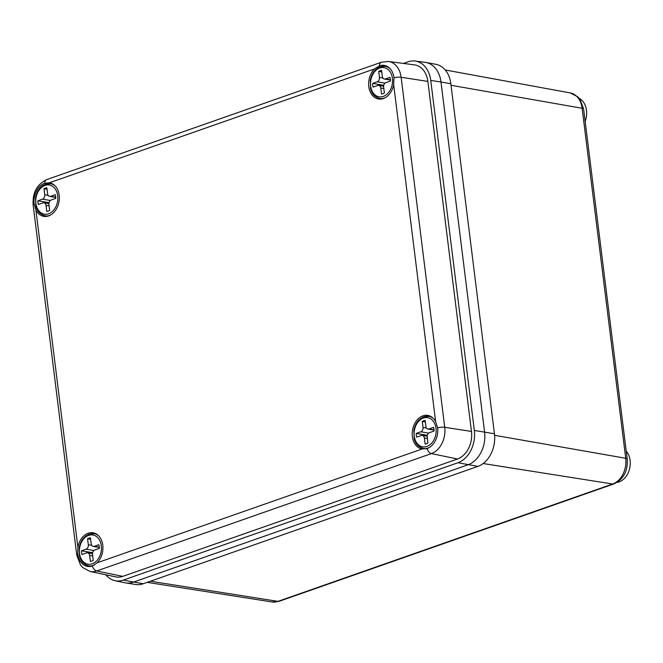 <?xml version="1.0" encoding="UTF-8"?>
<svg xmlns="http://www.w3.org/2000/svg" width="663" height="663" viewBox="0 0 663 663"><rect width="100%" height="100%" fill="white"/><g stroke="black" fill="none" stroke-linecap="round" stroke-linejoin="round"><path stroke-width="0.99" d="M626.22 451.113A17.644 13.011 99.7 0 1 629.668 468.41A17.644 13.011 99.7 0 1 619.209 481.852A17.644 13.011 99.7 0 1 617.154 482.357M579.321 98.472A17.644 13.011 99.7 0 1 585.156 121.428M450.848 83.745L494.441 433.768A26.785 19.749 -80.3 0 1 477.924 466.379L143.2 583.747A26.785 19.749 -80.3 0 1 135.683 584.484L125.705 582.918A26.918 19.849 -80.3 0 0 133.255 582.18L467.979 464.804A26.918 19.849 -80.3 0 0 484.587 432.036L440.986 82.013A26.918 19.849 -80.3 0 0 425.87 62.463L435.806 64.286A26.785 19.749 -80.3 0 1 450.848 83.745L440.986 82.013A26.918 19.849 -80.3 0 0 425.124 62.347L415.104 61.037A26.52 19.559 -80.3 0 0 408.043 61.825L403.444 63.433M44.694 183.22L49.75 182.806A17.047 12.572 99.7 0 1 59.322 198.577A17.047 12.572 99.7 0 1 48.656 215.906A17.047 12.572 99.7 0 1 43.758 216.362A17.047 12.572 99.7 0 1 35.918 210.105L34.178 203.972A17.047 12.572 99.7 0 1 44.694 183.22A5.984 3.738 -109.3 0 1 46.75 179.59L381.474 62.214L388.394 61.468A21.614 15.937 99.7 0 1 401.132 77.264L444.732 427.287A21.614 15.937 99.7 0 1 431.398 453.6A5.984 3.738 -109.3 0 1 427.088 448.578L421.801 448.959A17.047 12.572 99.7 0 1 412.229 433.188A17.047 12.572 99.7 0 1 422.903 415.85A17.047 12.572 99.7 0 1 427.801 415.403A17.047 12.572 99.7 0 1 435.641 421.651L437.605 427.826A17.047 12.572 99.7 0 1 427.088 448.578M49.476 182.756L374.471 68.935L379.418 65.852A17.047 12.572 99.7 0 1 384.316 65.397A17.047 12.572 99.7 0 1 394.004 77.803L393.665 84.665A17.047 12.572 99.7 0 1 383.38 98.538A17.047 12.572 99.7 0 1 378.482 98.986A17.047 12.572 99.7 0 1 368.81 86.762A17.047 12.572 99.7 0 1 374.471 68.935M88.179 533.226A17.047 12.572 99.7 0 1 93.077 532.77A17.047 12.572 99.7 0 1 102.74 544.994A17.047 12.572 99.7 0 1 97.08 562.821L92.364 565.945A17.047 12.572 99.7 0 1 87.466 566.401A17.047 12.572 99.7 0 1 77.77 553.995L77.886 547.099A17.047 12.572 99.7 0 1 88.179 533.226M105.84 574.788A26.52 19.559 -80.3 0 0 115.08 580.705L124.967 582.785A26.918 19.849 -80.3 0 0 133.255 582.18L467.979 464.804A26.918 19.849 -80.3 0 0 484.587 432.036L440.986 82.013L430.743 80.422A26.52 19.559 -80.3 0 0 415.104 61.037M422.074 449.008L97.08 562.821M115.08 580.705A26.52 19.559 -80.3 0 0 123.252 580.108L457.976 462.733A26.52 19.559 -80.3 0 0 474.335 430.444L430.743 80.422M457.511 459.003L431.398 453.6L96.674 570.976A21.614 15.937 99.7 0 1 90.019 571.456L115.818 576.885A22.633 16.691 -80.3 0 0 122.788 576.379L457.511 459.003A22.633 16.691 -80.3 0 0 471.476 431.447L427.875 81.425A22.633 16.691 -80.3 0 0 414.541 64.883L388.394 61.468M49.095 205.92L46.045 205.397L46.791 211.414A11.959 8.818 -80.3 0 0 48.242 211.066A11.959 8.818 -80.3 0 0 49.659 210.411L48.905 204.395A3.588 2.644 -80.3 0 1 51.117 200.027L55.742 198.403A11.959 8.818 -80.3 0 0 55.269 194.673L50.653 196.298L55.692 197.151M46.045 205.397A3.588 2.644 -80.3 0 0 44.007 202.787A3.588 2.644 -80.3 0 0 42.971 202.886L38.355 204.502A11.959 8.818 -80.3 0 1 37.89 200.773L42.507 199.149A3.588 2.644 -80.3 0 0 44.719 194.781L48.142 195.37M55.709 197.425L49.626 196.389A3.588 2.644 -80.3 0 1 47.587 193.778L46.833 187.762A11.959 8.818 -80.3 0 0 43.973 188.764L44.719 194.781M49.626 196.389A3.588 2.644 -80.3 0 0 50.653 196.298M49.012 202.663L37.89 200.773M47.023 189.286L43.973 188.764M92.696 555.942L89.638 555.42L90.392 561.437A11.959 8.818 -80.3 0 0 91.842 561.089A11.959 8.818 -80.3 0 0 93.251 560.434L92.505 554.417A3.588 2.644 -80.3 0 1 94.718 550.05L99.334 548.425A11.959 8.818 -80.3 0 0 98.87 544.696L94.254 546.32L99.284 547.174M89.638 555.42A3.588 2.644 -80.3 0 0 87.599 552.809A3.588 2.644 -80.3 0 0 86.571 552.901L81.955 554.525A11.959 8.818 -80.3 0 1 81.491 550.796L86.107 549.171A3.588 2.644 -80.3 0 0 88.32 544.804L91.743 545.384M99.309 547.447L93.226 546.411A3.588 2.644 -80.3 0 1 91.179 543.801L90.433 537.784A11.959 8.818 -80.3 0 0 87.566 538.787L88.32 544.804M93.226 546.411A3.588 2.644 -80.3 0 0 94.254 546.32M92.613 552.685L81.491 550.796M90.624 539.309L87.566 538.787M383.819 88.544L380.769 88.03L381.515 94.047A11.959 8.818 -80.3 0 0 382.965 93.69A11.959 8.818 -80.3 0 0 384.383 93.035L383.628 87.027A3.588 2.644 -80.3 0 1 385.841 82.651L390.466 81.035A11.959 8.818 -80.3 0 0 390.001 77.306L385.377 78.922L390.416 79.784M380.769 88.03A3.588 2.644 -80.3 0 0 378.73 85.419A3.588 2.644 -80.3 0 0 377.695 85.51L373.078 87.126A11.959 8.818 -80.3 0 1 372.614 83.397L377.23 81.781A3.588 2.644 -80.3 0 0 379.443 77.414L382.874 77.994M390.432 80.057L384.349 79.021A3.588 2.644 -80.3 0 1 382.311 76.411L381.556 70.394A11.959 8.818 -80.3 0 0 378.697 71.397L379.443 77.414M384.349 79.021A3.588 2.644 -80.3 0 0 385.377 78.922M383.736 85.295L372.614 83.397M381.747 71.919L378.697 71.397M427.42 438.566L424.361 438.044L425.116 444.061A11.959 8.818 -80.3 0 0 426.566 443.713A11.959 8.818 -80.3 0 0 427.975 443.058L427.229 437.041A3.588 2.644 -80.3 0 1 429.442 432.674L434.058 431.058A11.959 8.818 -80.3 0 0 433.594 427.328L428.978 428.944L434.008 429.806M424.361 438.044A3.588 2.644 -80.3 0 0 422.323 435.434A3.588 2.644 -80.3 0 0 421.295 435.533L416.679 437.149A11.959 8.818 -80.3 0 1 416.215 433.42L420.831 431.804A3.588 2.644 -80.3 0 0 423.044 427.436L426.466 428.016M434.033 430.08L427.95 429.044A3.588 2.644 -80.3 0 1 425.903 426.425L425.157 420.417A11.959 8.818 -80.3 0 0 422.298 421.419L423.044 427.436M427.95 429.044A3.588 2.644 -80.3 0 0 428.978 428.944M427.337 435.318L416.215 433.42M425.348 421.933L422.298 421.419M494.441 433.768L474.335 430.444M477.924 466.379L457.976 462.733M143.2 583.747L123.252 580.108M583.622 109.063L580.059 99.45L577.838 96.856L570.263 92.928A21.117 15.572 -80.3 0 1 582.122 108.268A5.984 1.525 172.9 0 1 583.622 109.063L627.215 459.086C627.985 470.987 623.551 479.266 613.921 483.907L279.198 601.275L272.045 601.963A21.117 15.572 -80.3 0 0 277.963 601.374L612.687 484.007A21.117 15.572 -80.3 0 0 625.723 458.29L582.122 108.268L451.039 85.287M627.215 459.086A5.984 1.525 172.9 0 0 625.723 458.29L494.598 435.301M613.921 483.907A5.984 3.738 -109.3 0 1 612.687 484.007L483.145 463.545M279.198 601.275A5.984 3.738 -109.3 0 1 277.963 601.374L150.385 581.227M35.918 210.105L77.886 547.099M435.641 421.651L393.665 84.665M379.418 65.852A5.984 3.738 -109.3 0 1 381.474 62.214M77.77 553.995A5.984 1.525 -7.1 0 0 76.751 555.03L33.15 205.008A5.984 1.525 -7.1 0 1 34.178 203.972M394.004 77.803A5.984 1.525 -7.1 0 1 401.132 77.264L427.875 81.425M437.605 427.826A5.984 1.525 -7.1 0 1 444.732 427.287L471.476 431.447M122.788 576.379L96.674 570.976A5.984 3.738 -109.3 0 1 92.364 565.945M48.581 213.793A14.801 10.915 -80.3 0 0 57.714 195.767A14.801 10.915 -80.3 0 0 45.043 185.391A14.801 10.915 -80.3 0 0 35.91 203.408A14.801 10.915 -80.3 0 0 48.581 213.793M45.863 184.123A16.302 12.017 99.7 0 1 50.545 183.692A16.302 12.017 99.7 0 1 55.211 185.98M50.239 215.218A16.302 12.017 99.7 0 1 49.758 215.392A16.302 12.017 99.7 0 1 45.076 215.823L47.512 216.237M50.322 200.483L42.507 199.149M92.182 563.815A14.801 10.915 -80.3 0 0 101.315 545.79A14.801 10.915 -80.3 0 0 88.643 535.406A14.801 10.915 -80.3 0 0 79.51 553.431A14.801 10.915 -80.3 0 0 92.182 563.815M89.464 534.146A16.302 12.017 99.7 0 1 94.146 533.715A16.302 12.017 99.7 0 1 98.812 535.994M94.312 565.025A16.302 12.017 99.7 0 1 93.359 565.415A16.302 12.017 99.7 0 1 88.668 565.846L91.221 566.277M93.922 550.505L86.107 549.171M383.305 96.417A14.801 10.915 -80.3 0 0 392.438 78.391A14.801 10.915 -80.3 0 0 379.766 68.016A14.801 10.915 -80.3 0 0 370.642 86.041A14.801 10.915 -80.3 0 0 383.305 96.417M380.587 66.748A16.302 12.017 99.7 0 1 385.269 66.317A16.302 12.017 99.7 0 1 390.499 69.134M384.963 97.842A16.302 12.017 99.7 0 1 384.482 98.025A16.302 12.017 99.7 0 1 379.8 98.456L382.236 98.87M385.046 83.115L377.23 81.781M426.906 446.439A14.801 10.915 -80.3 0 0 436.039 428.414A14.801 10.915 -80.3 0 0 423.367 418.038A14.801 10.915 -80.3 0 0 414.234 436.063A14.801 10.915 -80.3 0 0 426.906 446.439M424.187 416.77A16.302 12.017 99.7 0 1 428.87 416.339A16.302 12.017 99.7 0 1 433.536 418.626M429.259 447.55A16.302 12.017 99.7 0 1 428.083 448.047A16.302 12.017 99.7 0 1 423.392 448.478L425.936 448.909M428.646 433.13L420.831 431.804M570.263 92.928L445.205 69.971M272.045 601.963L147.169 582.354M33.15 205.008C32.363 192.817 36.904 184.339 46.75 179.59M76.751 555.03L80.48 565L82.66 567.528L90.019 571.456M52.982 184.107L50.545 183.692L45.548 184.148C40.277 186.336 36.946 190.853 35.578 197.682L35.868 206.118C36.755 209.036 37.907 213.635 45.076 215.823M48.88 203.616L44.007 202.787M96.574 534.129L94.146 533.715L89.14 534.171C83.87 536.359 80.546 540.867 79.17 547.696L79.469 556.141C80.356 559.058 81.508 563.658 88.668 565.846M92.472 553.638L87.599 552.809M387.814 66.756L385.269 66.317L380.272 66.772C375.001 68.969 371.678 73.477 370.302 80.306L370.592 88.743C371.479 91.66 372.631 96.268 379.8 98.456M383.604 86.248L378.73 85.419M431.298 416.754L428.87 416.339L423.864 416.795C418.593 418.991 415.27 423.5 413.894 430.328L414.193 438.765C415.079 441.682 416.231 446.282 423.392 448.478M427.196 436.271L422.323 435.434"/></g></svg>
